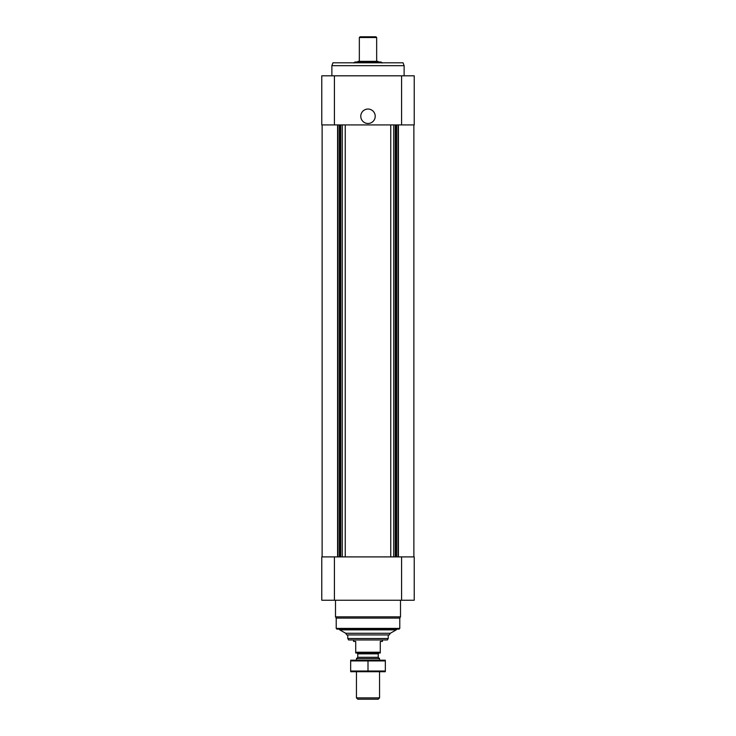 <?xml version="1.0" encoding="UTF-8"?>
<svg xmlns="http://www.w3.org/2000/svg" width="736" height="736" viewBox="0 0 736 736"><rect width="100%" height="100%" fill="white"/><g stroke="black" fill="none" stroke-linecap="round" stroke-linejoin="round"><path stroke-width="1.1" d="M321.77 600.236L321.77 556.894L414.23 556.894L414.23 600.236L321.77 600.236M390.752 124.927L390.752 556.894M345.248 124.927L345.248 556.894M334.411 75.808L321.77 75.808L321.77 124.927L414.23 124.927L414.23 75.808L334.411 75.808L334.411 124.927M368 109.038A7.222 7.222 0 0 1 374.256 119.867A7.222 7.222 0 0 1 361.744 119.867A7.222 7.222 0 0 1 368 109.038M396.318 629.85L339.682 629.85L345.736 633.273L346.693 634.91L389.307 634.91L390.264 633.273L396.318 629.85L396.318 629.133M339.682 629.85L339.682 629.133M399.786 628.406L336.214 628.406L336.941 629.133L399.059 629.133L399.786 628.406L399.786 618.102L400.504 616.851L400.504 600.236M336.214 628.406L336.214 618.102L399.786 618.102M336.214 618.102L335.496 616.851L400.504 616.851M335.496 616.851L335.496 600.236M331.881 75.808L331.881 65.697L404.119 65.697L404.119 75.808M331.881 65.697L332.93 62.808L403.07 62.808L404.119 65.697M380.282 652.243L355.718 652.243L355.718 652.97L380.282 652.97L380.282 641.415L382.444 641.415L382.444 639.97M355.718 652.243L355.718 641.415L353.556 641.415L353.556 639.97M388.222 638.526L347.778 638.526L348.606 639.97L387.394 639.97L388.222 638.526L388.222 634.91M347.778 638.526L347.778 634.91M379.555 697.875L356.445 697.875L357.77 699.2L378.23 699.2L379.555 697.875L379.555 671.747M356.445 660.192L356.445 658.628L379.555 658.628L379.555 660.192M356.445 697.875L356.445 671.747M356.445 658.628L357.77 657.303L378.23 657.303L379.555 658.628M357.77 657.303L357.77 653.835L378.23 653.835L379.095 652.97M356.905 652.97L357.77 653.835M350.667 671.729L385.333 671.729M385.333 671.011L350.667 671.011L350.667 660.928L385.333 660.928L385.333 671.011M368 671.011L368 660.928M350.667 660.21L385.333 660.21M382.085 63.011L381.073 61.999L354.927 61.999L353.915 63.011M357.162 62.247L358.055 61.364L377.945 61.364L378.589 61.999M359.334 61.364L359.334 37.527L376.666 37.527L376.666 61.364M359.334 37.527L360.051 36.8L375.949 36.8L376.666 37.527M401.589 600.236L401.589 556.894M334.411 600.236L334.411 556.894M398.415 124.927L398.415 556.894M398.084 124.927L398.084 556.894M396.63 124.927L396.63 556.894M396.124 124.927L396.124 556.894M395.26 124.927L395.26 556.894M393.732 124.927L393.732 556.894M342.268 124.927L342.268 556.894M340.74 124.927L340.74 556.894M339.876 124.927L339.876 556.894M339.37 124.927L339.37 556.894M337.916 124.927L337.916 556.894M337.585 124.927L337.585 556.894M401.589 75.808L401.589 124.927M345.736 633.273L390.264 633.273M413.871 124.927L413.871 556.894M322.129 124.927L322.129 556.894M378.23 657.303L378.23 653.835"/></g></svg>
